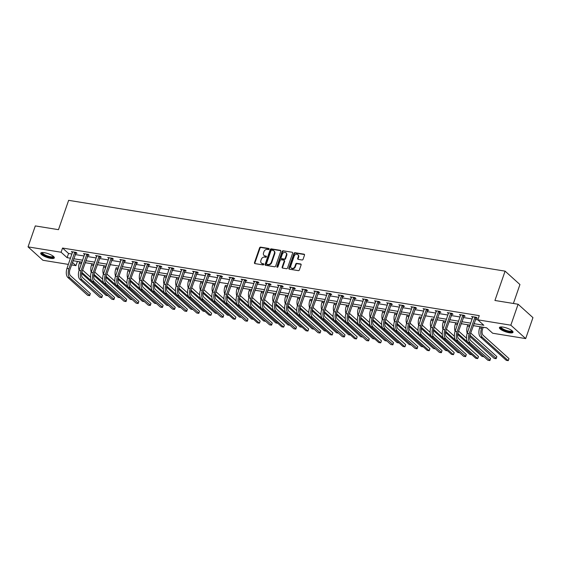 <?xml version="1.0" encoding="UTF-8"?>
<svg xmlns="http://www.w3.org/2000/svg" width="561" height="561" viewBox="0 0 561 561"><rect width="100%" height="100%" fill="white"/><g stroke="black" fill="none" stroke-linecap="round" stroke-linejoin="round"><path stroke-width="0.84" d="M269.091 249.119A0.631 0.512 -47.9 0 0 268.754 248.453L260.648 247.142A0.905 0.736 -47.9 0 0 259.603 247.843L254.47 262.653A0.905 0.736 -47.9 0 0 254.953 263.6L263.06 264.911A0.631 0.512 -47.9 0 0 263.46 263.761L262.408 263.593A2.896 2.342 -47.9 0 1 261.377 263.109A2.896 2.342 -47.9 0 1 260.879 260.563L261.307 259.329A2.896 2.342 -47.9 0 1 264.659 257.092L265.711 257.261A0.631 0.512 -47.9 0 0 266.11 256.111L265.058 255.935A2.896 2.342 -47.9 0 1 264.028 255.458A2.896 2.342 -47.9 0 1 263.53 252.906L263.958 251.672A2.896 2.342 -47.9 0 1 267.309 249.435L268.361 249.61A0.631 0.512 -47.9 0 0 269.091 249.119M509.346 332.764A7.188 1.956 19.1 0 1 502.397 330.429A7.188 1.956 19.1 0 1 499.423 327.582A7.188 1.956 19.1 0 1 503.084 327.112A7.188 1.956 19.1 0 1 510.033 329.447A7.188 1.956 19.1 0 1 513.013 332.287A7.188 1.956 19.1 0 1 509.346 332.764M50.658 258.355A7.188 1.956 19.1 0 1 43.709 256.019A7.188 1.956 19.1 0 1 40.729 253.179A7.188 1.956 19.1 0 1 44.396 252.702A7.188 1.956 19.1 0 1 51.346 255.038A7.188 1.956 19.1 0 1 54.319 257.885A7.188 1.956 19.1 0 1 50.658 258.355M302.021 259.981A0.905 0.736 -47.9 0 0 303.073 259.28L304.511 255.122A0.905 0.736 -47.9 0 0 304.034 254.175L295.03 252.716A0.905 0.736 -47.9 0 0 293.978 253.418L288.852 268.228A0.905 0.736 -47.9 0 0 289.329 269.175L298.333 270.633A0.905 0.736 -47.9 0 0 299.378 269.939L301.117 264.918A0.905 0.736 -47.9 0 0 300.64 263.972L296.79 263.347A0.905 0.736 -47.9 0 0 295.738 264.042L294.876 266.531A2.419 1.964 -47.9 0 1 291.215 267.997A2.419 1.964 -47.9 0 1 290.794 265.872L294.174 256.118A2.419 1.964 -47.9 0 1 297.835 254.652A2.419 1.964 -47.9 0 1 298.256 256.784L297.695 258.411A0.905 0.736 -47.9 0 0 298.172 259.357L302.021 259.981M68.372 264.406L42.902 260.269L28.05 246.875L35.308 225.915L58.477 229.673L68.638 200.333L505.089 271.138L494.928 300.479L518.098 304.237L510.84 325.191L525.692 338.592L492.649 333.227L486.632 327.799L473.253 325.625M28.05 246.875L61.093 252.24L67.11 257.667L70.518 258.221M473.933 323.662L483.82 325.268L477.804 319.833L479.255 315.64L62.544 248.046L61.093 252.24M477.804 319.833L510.84 325.191M280.781 251.272A0.905 0.736 -47.9 0 0 280.297 250.325L271.293 248.867A0.905 0.736 -47.9 0 0 270.248 249.568L265.115 264.378A0.905 0.736 -47.9 0 0 265.598 265.325L274.602 266.784A0.905 0.736 -47.9 0 0 275.647 266.089L280.781 251.272M283.158 250.795L292.169 252.254A0.905 0.736 -47.9 0 1 292.646 253.2L287.512 268.011A0.905 0.736 -47.9 0 1 286.468 268.712L282.611 268.088A0.905 0.736 -47.9 0 1 282.134 267.141L284.217 261.131A0.905 0.736 -47.9 0 0 283.74 260.185L281.18 259.771A0.905 0.736 -47.9 0 0 280.135 260.472L277.968 266.72A0.631 0.512 -47.9 0 1 276.896 266.552L282.113 251.489A0.905 0.736 -47.9 0 1 283.158 250.795L292.169 252.254M513.385 303.473L519.942 284.532L505.089 271.138M62.544 248.046L68.561 253.474L71.969 254.028M75.16 254.547L84.094 255.998M87.285 256.51L96.226 257.962M99.416 258.481L108.35 259.932M111.541 260.444L120.482 261.896M123.672 262.415L132.606 263.866M135.797 264.385L144.738 265.83M147.929 266.349L156.863 267.8M160.053 268.319L168.994 269.764M172.185 270.283L181.119 271.734M184.31 272.253L193.25 273.705M196.441 274.217L205.375 275.668M208.566 276.187L217.507 277.639M220.697 278.151L229.631 279.602M232.822 280.121L241.763 281.573M244.954 282.092L253.888 283.536M257.078 284.055L266.019 285.507M269.21 286.026L278.144 287.47M281.334 287.989L290.275 289.441M293.466 289.96L302.4 291.411M305.591 291.923L314.532 293.375M317.722 293.894L326.656 295.345M329.847 295.857L338.788 297.309M341.979 297.828L350.913 299.279M354.103 299.798L363.044 301.243M366.235 301.762L375.169 303.213M378.359 303.732L387.3 305.177M390.491 305.696L399.425 307.148M402.616 307.666L411.557 309.118M414.747 309.63L423.681 311.082M426.872 311.6L435.813 313.052M439.004 313.564L447.937 315.016M451.128 315.534L460.069 316.986M463.26 317.505L472.194 318.95M475.384 319.468L477.839 319.868M75.77 253.088L77.032 253.292L76.023 252.387L71.359 251.63L72.481 252.548M87.895 255.052L89.157 255.255L88.154 254.35L83.491 253.593L84.606 254.519M100.026 257.022L101.289 257.226L100.279 256.321L95.615 255.564L96.737 256.489M112.151 258.986L113.413 259.189L112.41 258.284L107.747 257.527L108.862 258.453M124.283 260.956L125.545 261.16L124.535 260.255L119.872 259.498L120.994 260.423M136.407 262.92L137.669 263.13L136.667 262.218L132.003 261.468L133.118 262.387M148.539 264.89L149.801 265.094L148.791 264.189L144.128 263.432L145.25 264.357M160.663 266.854L161.926 267.064L160.923 266.159L156.26 265.402L157.375 266.321M172.795 268.824L174.057 269.028L173.047 268.123L168.384 267.366L169.506 268.291M184.92 270.795L186.182 270.998L185.179 270.093L180.516 269.336L181.631 270.255M197.051 272.758L198.314 272.962L197.304 272.057L192.64 271.3L193.762 272.225M209.176 274.729L210.438 274.932L209.435 274.027L204.772 273.27L205.887 274.196M221.307 276.692L222.57 276.896L221.56 275.991L216.897 275.234L218.019 276.159M233.432 278.663L234.694 278.866L233.692 277.961L229.028 277.204L230.143 278.13M245.564 280.626L246.826 280.837L245.816 279.925L241.153 279.175L242.275 280.093M257.688 282.597L258.951 282.8L257.948 281.895L253.284 281.138L254.399 282.064M269.82 284.56L271.082 284.771L270.072 283.866L265.409 283.109L266.531 284.027M281.945 286.531L283.207 286.734L282.204 285.83L277.541 285.072L278.656 285.998M294.076 288.501L295.338 288.705L294.329 287.8L289.665 287.043L290.787 287.961M306.201 290.465L307.463 290.668L306.46 289.764L301.797 289.006L302.912 289.932M318.332 292.435L319.595 292.639L318.585 291.734L313.922 290.977L315.044 291.902M330.457 294.399L331.719 294.602L330.717 293.698L326.053 292.94L327.168 293.866M342.589 296.369L343.851 296.573L342.841 295.668L338.178 294.911L339.3 295.836M354.713 298.333L355.976 298.543L354.973 297.632L350.309 296.881L351.424 297.8M366.845 300.303L368.107 300.507L367.097 299.602L362.434 298.845L363.556 299.77M378.97 302.267L380.232 302.477L379.229 301.573L374.566 300.815L375.681 301.734M391.101 304.237L392.363 304.441L391.354 303.536L386.69 302.779L387.812 303.704M403.226 306.208L404.488 306.411L403.485 305.507L398.822 304.749L399.937 305.668M415.357 308.171L416.62 308.375L415.61 307.47L410.947 306.713L412.069 307.638M427.482 310.142L428.744 310.345L427.741 309.441L423.078 308.683L424.193 309.609M439.614 312.105L440.876 312.309L439.866 311.404L435.203 310.647L436.325 311.572M451.738 314.076L453 314.279L451.998 313.375L447.334 312.617L448.449 313.543M463.87 316.039L465.125 316.25L464.122 315.338L459.459 314.588L460.581 315.506M475.994 318.01L477.257 318.213L476.254 317.309L471.591 316.551L472.706 317.477M77.355 261.405L79.802 261.833M85.146 262.695L91.927 263.796M97.27 264.666L104.058 265.767M118.35 268.06L116.183 267.73M121.527 268.6L128.315 269.701M133.658 270.57L140.439 271.671M145.783 272.534L152.571 273.635M157.914 274.504L164.696 275.605L164.261 276.861L166.203 277.176L166.652 275.893M170.039 276.468L176.827 277.569L176.392 278.831L178.335 279.147L178.777 277.863M182.171 278.438L188.952 279.539M194.295 280.402L201.083 281.503M206.427 282.372L213.208 283.473M227.5 285.766L225.34 285.437M230.683 286.306L237.464 287.407M242.808 288.277L249.596 289.378M254.939 290.24L261.721 291.341M267.064 292.211L273.852 293.312M279.196 294.174L285.977 295.275L285.542 296.538L287.484 296.853L287.933 295.57M291.32 296.145L298.108 297.246M312.393 299.532L310.233 299.209M315.577 300.079L322.365 301.18M327.708 302.042L334.489 303.143M339.833 304.013L346.621 305.114M351.964 305.983L358.745 307.084M364.089 307.947L370.877 309.048M376.221 309.917L383.002 311.018M388.345 311.881L395.133 312.982M400.477 313.851L407.258 314.952M421.549 317.238L419.39 316.916M433.674 319.209L431.514 318.886M436.858 319.749L443.646 320.85M448.989 321.719L455.77 322.82M461.114 323.69L467.902 324.791M473.246 325.653L480.027 326.754M483.217 327.273L486.668 327.834M518.098 304.237L532.95 317.631L525.692 338.592M77.397 261.44L75.945 265.634L71.563 264.925M72.418 262.457L75.945 265.634M470.062 325.114L461.121 323.662M457.93 323.143L448.996 321.691M445.806 321.18L436.865 319.728M409.418 315.275L400.484 313.823M397.293 313.304L388.352 311.86M385.162 311.341L376.228 309.889M373.037 309.37L364.096 307.926M360.905 307.407L351.971 305.955M348.781 305.436L339.84 303.985M336.649 303.473L327.715 302.021M324.524 301.502L315.584 300.051M300.268 297.568L291.327 296.117M288.137 295.598L279.203 294.153M276.012 293.634L267.071 292.183M263.887 291.664L254.946 290.219M251.756 289.7L242.815 288.249M239.631 287.73L230.69 286.278M215.375 283.796L206.434 282.344M203.243 281.825L194.302 280.381M191.119 279.862L182.178 278.41M178.987 277.891L170.046 276.447M166.862 275.928L157.922 274.476M154.731 273.957L145.79 272.513M142.606 271.994L133.665 270.542M130.475 270.023L121.541 268.572M106.218 266.089L97.284 264.638M94.094 264.119L85.153 262.674M81.962 262.155L73.028 260.704M73.708 258.74L82.642 260.185M85.833 260.704L94.774 262.155M97.965 262.674L106.899 264.119M110.089 264.638L119.03 266.089M122.221 266.608L131.155 268.053M134.345 268.572L143.286 270.023M146.477 270.542L155.411 271.994M158.602 272.506L167.543 273.957M170.733 274.476L179.667 275.928M182.858 276.447L191.799 277.891M194.99 278.41L203.924 279.862M207.114 280.381L216.055 281.825M219.246 282.344L228.18 283.796M231.37 284.315L240.311 285.759M243.502 286.278L252.436 287.73M255.627 288.249L264.568 289.7M267.758 290.212L276.692 291.664M279.883 292.183L288.824 293.634M292.015 294.153L300.948 295.598M304.139 296.117L313.08 297.568M316.271 298.087L325.205 299.532M328.395 300.051L337.336 301.502M340.527 302.021L349.461 303.466M352.652 303.985L361.593 305.436M364.783 305.955L373.717 307.407M376.908 307.919L385.849 309.37M389.039 309.889L397.973 311.341M401.164 311.86L410.105 313.304M413.296 313.823L422.23 315.275M425.42 315.794L434.361 317.238M437.552 317.757L446.486 319.209M449.677 319.728L458.618 321.173M461.808 321.691L470.742 323.143M68.561 253.474L67.11 257.667M72.362 252.534L66.983 268.424L68.926 268.74L74.767 252.177M84.494 254.498L84.739 253.796M96.618 256.468L91.24 272.358L93.182 272.674L99.024 256.118M108.75 258.439L103.364 274.322L105.314 274.638L111.148 258.081M120.874 260.402L121.12 259.701M133.006 262.373L133.252 261.664M145.131 264.336L145.376 263.635M157.262 266.307L157.508 265.605M169.387 268.27L164.008 284.161L165.951 284.476L171.792 267.92M181.519 270.241L176.133 286.131L178.082 286.447L183.917 269.883M193.643 272.204L193.889 271.503M205.775 274.175L200.389 290.065L202.339 290.381L208.173 273.824M217.899 276.145L212.521 292.029L214.463 292.344L220.305 275.788M230.031 278.109L224.645 293.999L226.595 294.315L232.429 277.758M242.156 280.079L242.401 279.371M254.287 282.043L254.533 281.341M266.412 284.013L266.657 283.312M278.544 285.977L278.789 285.276M290.668 287.947L285.29 303.838L287.232 304.153L293.066 287.59M302.8 289.911L303.045 289.21M314.924 291.881L309.546 307.772L311.488 308.087L317.323 291.531M327.056 293.852L321.67 309.735L323.613 310.051L329.454 293.494M339.181 295.815L333.802 311.706L335.744 312.021L341.579 295.465M351.312 297.786L345.927 313.669L347.869 313.985L353.711 297.428M363.437 299.749L363.682 299.048M375.568 301.72L375.814 301.019M387.693 303.683L387.939 302.982M399.825 305.654L400.07 304.953M411.949 307.617L412.195 306.916M424.081 309.588L418.695 325.478L420.638 325.794L426.479 309.237M436.206 311.558L430.827 327.442L432.769 327.757L438.604 311.201M448.337 313.522L442.952 329.412L444.894 329.728L450.735 313.171M460.462 315.492L455.083 331.376L457.026 331.691L462.86 315.135M472.593 317.456L467.208 333.346L469.15 333.662L474.992 317.105M264.028 255.458L264.434 255.816A2.896 2.342 -47.9 0 0 265.458 256.3L265.058 255.935M266.468 256.461L265.458 256.3M261.377 263.109L261.784 263.474A2.896 2.342 -47.9 0 0 262.807 263.95L262.408 263.593M263.817 264.119L262.807 263.95M269.119 248.811L261.047 247.506A0.905 0.736 -47.9 0 0 260.002 248.2L254.876 263.011A0.905 0.736 -47.9 0 0 254.869 263.579M280.781 250.711A0.905 0.736 -47.9 0 0 280.703 250.69L271.699 249.231A0.905 0.736 -47.9 0 0 270.647 249.925L265.521 264.743A0.905 0.736 -47.9 0 0 265.514 265.311M271.734 250.157A0.631 0.512 -47.9 0 0 270.998 250.648L266.496 263.649A0.631 0.512 -47.9 0 0 266.833 264.308L267.941 264.49A2.896 2.342 -47.9 0 0 271.293 262.253L274.371 253.362A2.896 2.342 -47.9 0 0 273.866 250.816A2.896 2.342 -47.9 0 0 272.842 250.332L271.734 250.157M266.608 264.203L267.008 264.568A0.631 0.512 -47.9 0 0 267.232 264.673L266.833 264.308M273.866 250.816L274.273 251.181A2.896 2.342 -47.9 0 1 274.771 253.726L271.692 262.611A2.896 2.342 -47.9 0 1 268.34 264.848L267.232 264.673M284.055 260.339L284.462 260.697A0.905 0.736 -47.9 0 1 284.616 261.496L282.534 267.499A0.905 0.736 -47.9 0 0 282.534 268.067M283.564 251.153A0.905 0.736 -47.9 0 0 282.513 251.854L277.302 266.91A0.631 0.512 -47.9 0 0 277.274 267.218M286.376 254.897A2.419 1.964 -47.9 0 0 285.956 252.773A2.419 1.964 -47.9 0 0 282.288 254.238L281.103 257.674A0.905 0.736 -47.9 0 0 281.58 258.621L284.132 259.035A0.905 0.736 -47.9 0 0 285.184 258.333L286.376 254.897L286.776 255.262A2.419 1.964 -47.9 0 0 286.355 253.13L285.956 252.773M281.257 258.467L281.657 258.831A0.905 0.736 -47.9 0 0 281.98 258.979L281.58 258.621M286.776 255.262L285.584 258.698A0.905 0.736 -47.9 0 1 284.539 259.392L281.98 258.979M297.835 254.652L298.235 255.017A2.419 1.964 -47.9 0 1 298.655 257.141L298.094 258.768A0.905 0.736 -47.9 0 0 298.094 259.336M291.215 267.997L291.615 268.361A2.419 1.964 -47.9 0 0 295.275 266.896L294.876 266.531M301.117 264.35A0.905 0.736 -47.9 0 0 301.04 264.329L297.19 263.705A0.905 0.736 -47.9 0 0 296.138 264.406L295.275 266.896M304.511 254.561A0.905 0.736 -47.9 0 0 304.434 254.54L295.43 253.081A0.905 0.736 -47.9 0 0 294.378 253.775L289.252 268.593A0.905 0.736 -47.9 0 0 289.252 269.161M80.756 265.634A6.914 3.59 -80.8 0 1 81.31 263.404L81.752 262.12M79.129 270.346A6.914 3.59 -80.8 0 1 79.367 263.088L79.809 261.805M82.607 270.023A4.607 2.398 99.2 0 0 82.867 270.311L90.552 277.246M81.836 272.358L108.007 295.738L106.064 295.423L81.647 273.403M76.191 252.534L69.929 269.645A4.607 2.398 99.2 0 0 70.483 275.647L90.335 293.55L89.767 295.395L69.76 277.744A6.914 3.59 -80.8 0 1 68.926 268.74M90.335 293.55L89.606 295.647L87.663 295.331L67.818 277.429A6.914 3.59 -80.8 0 1 66.983 268.424M75.581 253.334L74.571 252.429M53.639 256.552A6.22 1.69 19.1 0 1 50.841 257.359A6.22 1.69 19.1 0 1 44.571 255.346A6.22 1.69 19.1 0 1 42.089 252.555M42.461 252.541A5.764 1.564 -160.9 0 0 42.461 252.555A5.764 1.564 -160.9 0 0 44.95 254.89A5.764 1.564 -160.9 0 0 53.344 256.328A5.764 1.564 -160.9 0 0 53.351 256.307M40.995 252.857A7.146 1.942 -160.9 0 0 44.095 255.416A7.146 1.942 -160.9 0 0 54.312 257.464M512.326 330.962A6.22 1.69 19.1 0 1 509.157 331.712A6.22 1.69 19.1 0 1 502.691 329.447A6.22 1.69 19.1 0 1 500.784 326.965M501.155 326.951A5.764 1.564 -160.9 0 0 501.148 326.965A5.764 1.564 -160.9 0 0 503.533 329.244A5.764 1.564 -160.9 0 0 509.1 331.109A5.764 1.564 -160.9 0 0 512.039 330.731A5.764 1.564 -160.9 0 0 512.046 330.717M499.683 327.266A7.146 1.942 -160.9 0 0 509.556 332.07A7.146 1.942 -160.9 0 0 512.999 331.874M92.888 267.597A6.914 3.59 -80.8 0 1 93.435 265.374L93.883 264.091M91.254 272.309A6.914 3.59 -80.8 0 1 91.492 265.058L91.934 263.775M94.732 271.994A4.607 2.398 99.2 0 0 94.998 272.281L102.684 279.21M93.968 274.322L120.138 297.709L118.196 297.393L93.778 275.367M105.012 269.568A6.914 3.59 -80.8 0 1 105.566 267.338L106.008 266.054M103.385 274.28A6.914 3.59 -80.8 0 1 103.624 267.022L104.066 265.739M106.863 273.957A4.607 2.398 99.2 0 0 107.123 274.245L114.809 281.18M106.092 276.293L132.27 299.672L130.32 299.364L105.903 277.337M84.753 253.803L79.108 270.388L81.057 270.704L86.892 254.147M88.322 254.498L82.06 271.608A4.607 2.398 99.2 0 0 82.614 277.611L102.46 295.514L101.892 297.358L81.885 279.708A6.914 3.59 -80.8 0 1 81.057 270.704M102.46 295.514L101.737 297.611L99.795 297.295L79.943 279.392A6.914 3.59 -80.8 0 1 79.108 270.388M87.705 255.297L86.703 254.392M100.447 256.468L94.185 273.579A4.607 2.398 99.2 0 0 94.739 279.581L114.591 297.484L114.023 299.329L94.017 281.678A6.914 3.59 -80.8 0 1 93.182 272.674M114.591 297.484L113.862 299.581L111.919 299.265L92.074 281.363A6.914 3.59 -80.8 0 1 91.24 272.358M99.837 257.268L98.827 256.363M117.144 271.538A6.914 3.59 -80.8 0 1 117.691 269.308L118.14 268.025M115.51 276.25A6.914 3.59 -80.8 0 1 115.748 268.992L116.19 267.709M118.988 275.928A4.607 2.398 99.2 0 0 119.255 276.215L126.94 283.151M118.224 278.263L144.394 301.643L142.452 301.327L118.034 279.301M129.268 273.502A6.914 3.59 -80.8 0 1 129.822 271.272L130.264 269.988M127.642 278.214A6.914 3.59 -80.8 0 1 127.88 270.956L128.322 269.673M131.12 277.891A4.607 2.398 99.2 0 0 131.379 278.179L139.065 285.114M130.348 280.227L156.526 303.606L154.577 303.298L130.159 281.271M141.4 275.472A6.914 3.59 -80.8 0 1 141.947 273.242L142.396 271.959M139.766 280.184A6.914 3.59 -80.8 0 1 140.005 272.927L140.446 271.643M143.244 279.862A4.607 2.398 99.2 0 0 143.511 280.149L151.197 287.085M142.48 282.197L168.651 305.577L166.708 305.261L142.291 283.235M112.579 258.439L106.317 275.542A4.607 2.398 99.2 0 0 106.871 281.545L126.716 299.448L126.148 301.292L106.141 283.642A6.914 3.59 -80.8 0 1 105.314 274.638M126.716 299.448L125.994 301.545L124.051 301.229L104.199 283.326A6.914 3.59 -80.8 0 1 103.364 274.322M111.962 259.231L110.959 258.326M121.134 259.701L115.496 276.293L117.438 276.608L123.28 260.052M124.703 260.402L118.441 277.513A4.607 2.398 99.2 0 0 118.995 283.515L138.847 301.418L138.279 303.263L118.273 285.612A6.914 3.59 -80.8 0 1 117.438 276.608M138.847 301.418L138.118 303.515L136.176 303.199L116.33 285.297A6.914 3.59 -80.8 0 1 115.496 276.293M124.093 261.202L123.083 260.297M133.266 261.671L127.62 278.263L129.57 278.572L135.404 262.015M136.835 262.373L130.573 279.483A4.607 2.398 99.2 0 0 131.127 285.479L150.972 303.389L150.404 305.226L130.397 287.576A6.914 3.59 -80.8 0 1 129.57 278.572M150.972 303.389L150.25 305.479L148.307 305.163L128.455 287.26A6.914 3.59 -80.8 0 1 127.62 278.263M136.218 263.172L135.215 262.268M153.525 277.436A6.914 3.59 -80.8 0 1 154.079 275.206L154.52 273.922M151.898 282.148A6.914 3.59 -80.8 0 1 152.136 274.89L152.578 273.607M155.376 281.832A4.607 2.398 99.2 0 0 155.635 282.113L163.321 289.048M154.605 284.161L180.782 307.54L178.833 307.232L154.415 285.205M145.39 263.635L139.752 280.227L141.695 280.542L147.536 263.986M148.96 264.336L142.697 281.447A4.607 2.398 99.2 0 0 143.251 287.449L163.104 305.352L162.536 307.197L142.529 289.546A6.914 3.59 -80.8 0 1 141.695 280.542M163.104 305.352L162.374 307.449L160.432 307.133L140.587 289.231A6.914 3.59 -80.8 0 1 139.752 280.227M148.349 265.136L147.34 264.231M167.501 283.796A4.607 2.398 99.2 0 0 167.767 284.083L175.453 291.019M166.736 286.131L192.907 309.511L190.964 309.195L166.547 287.176M165.656 279.406A6.914 3.59 -80.8 0 1 166.203 277.176M164.022 284.118A6.914 3.59 -80.8 0 1 164.261 276.861M157.522 265.605L151.877 282.197L153.826 282.513L159.661 265.949M161.084 266.307L154.829 283.417A4.607 2.398 99.2 0 0 155.383 289.42L175.228 307.323L174.66 309.16L154.654 291.51A6.914 3.59 -80.8 0 1 153.826 282.513M175.228 307.323L174.506 309.42L172.564 309.104L152.711 291.194A6.914 3.59 -80.8 0 1 151.877 282.197M160.474 267.106L159.471 266.202M179.632 285.766A4.607 2.398 99.2 0 0 179.892 286.047L187.577 292.982M178.861 288.095L205.031 311.481L203.089 311.166L178.671 289.139M177.781 281.37A6.914 3.59 -80.8 0 1 178.335 279.147M176.154 286.082A6.914 3.59 -80.8 0 1 176.392 278.831M173.216 268.27L166.954 285.381A4.607 2.398 99.2 0 0 167.508 291.383L187.36 309.286L186.792 311.131L166.785 293.48A6.914 3.59 -80.8 0 1 165.951 284.476M187.36 309.286L186.631 311.383L184.688 311.067L164.843 293.165A6.914 3.59 -80.8 0 1 164.008 284.161M172.606 269.07L171.596 268.165M189.913 283.34A6.914 3.59 -80.8 0 1 190.46 281.11L190.908 279.827M188.279 288.052A6.914 3.59 -80.8 0 1 188.517 280.795L188.959 279.511M191.757 287.73A4.607 2.398 99.2 0 0 192.023 288.017L199.709 294.953M190.992 290.065L217.163 313.445L215.221 313.129L190.803 291.11M185.34 270.241L179.085 287.351A4.607 2.398 99.2 0 0 179.639 293.354L199.485 311.257L198.917 313.101L178.91 295.451A6.914 3.59 -80.8 0 1 178.082 286.447M199.485 311.257L198.762 313.354L196.82 313.038L176.967 295.135A6.914 3.59 -80.8 0 1 176.133 286.131M184.73 271.04L183.728 270.136M202.037 285.304A6.914 3.59 -80.8 0 1 202.591 283.081L203.033 281.797M200.41 290.016A6.914 3.59 -80.8 0 1 200.649 282.765L201.09 281.482M203.888 289.7A4.607 2.398 99.2 0 0 204.148 289.988L211.834 296.916M203.117 292.029L229.288 315.415L227.345 315.1L202.928 293.073M193.903 271.51L188.265 288.095L190.207 288.41L196.048 271.854M197.472 272.204L191.21 289.315A4.607 2.398 99.2 0 0 191.764 295.317L211.616 313.22L211.336 314.23L210.887 315.317L191.042 297.414A6.914 3.59 -80.8 0 1 190.207 288.41M211.616 313.22L210.887 315.317L208.944 315.002L189.099 297.099A6.914 3.59 -80.8 0 1 188.265 288.095M196.862 273.004L195.852 272.099M214.169 287.274A6.914 3.59 -80.8 0 1 214.716 285.044L215.165 283.761M212.535 291.986A6.914 3.59 -80.8 0 1 212.773 284.729L213.215 283.445M216.013 291.664A4.607 2.398 99.2 0 0 216.28 291.951L223.965 298.887M215.249 293.999L241.419 317.386L239.477 317.07L215.059 295.044M209.597 274.175L203.341 291.285A4.607 2.398 99.2 0 0 203.895 297.288L223.741 315.191L223.173 317.035L203.166 299.385A6.914 3.59 -80.8 0 1 202.339 290.381M223.741 315.191L223.019 317.288L221.076 316.972L201.224 299.069A6.914 3.59 -80.8 0 1 200.389 290.065M208.987 274.974L207.984 274.07M226.293 289.245A6.914 3.59 -80.8 0 1 226.847 287.015L227.289 285.731M224.666 293.957A6.914 3.59 -80.8 0 1 224.905 286.699L225.347 285.416M228.145 293.634A4.607 2.398 99.2 0 0 228.404 293.922L236.09 300.857M227.373 295.97L253.551 319.349L251.601 319.034L227.184 297.007M221.728 276.145L215.466 293.249A4.607 2.398 99.2 0 0 216.02 299.251L235.872 317.154L235.592 318.164L235.143 319.251L215.298 301.348A6.914 3.59 -80.8 0 1 214.463 292.344M235.872 317.154L235.143 319.251L233.201 318.936L213.355 301.033A6.914 3.59 -80.8 0 1 212.521 292.029M221.118 276.938L220.108 276.033M238.425 291.208A6.914 3.59 -80.8 0 1 238.972 288.978L239.421 287.695M236.791 295.92A6.914 3.59 -80.8 0 1 237.03 288.663L237.471 287.379M240.269 295.598A4.607 2.398 99.2 0 0 240.536 295.885L248.221 302.821M239.505 297.933L265.676 321.32L263.733 321.004L239.316 298.978M233.853 278.109L227.598 295.219A4.607 2.398 99.2 0 0 228.152 301.222L247.997 319.125L247.429 320.969L227.422 303.319A6.914 3.59 -80.8 0 1 226.595 294.315M247.997 319.125L247.275 321.222L245.332 320.906L225.48 303.003A6.914 3.59 -80.8 0 1 224.645 293.999M233.243 278.908L232.24 278.004M250.55 293.179A6.914 3.59 -80.8 0 1 251.104 290.949L251.545 289.665M248.923 297.891A6.914 3.59 -80.8 0 1 249.161 290.633L249.603 289.35M252.401 297.568A4.607 2.398 99.2 0 0 252.66 297.856L260.346 304.791M251.63 299.904L277.807 323.283L275.858 322.968L251.44 300.941M242.415 279.378L236.777 295.97L238.72 296.278L244.554 279.722M245.984 280.079L239.722 297.19A4.607 2.398 99.2 0 0 240.276 303.185L260.129 321.095L259.848 322.098L259.399 323.185L239.554 305.282A6.914 3.59 -80.8 0 1 238.72 296.278M260.129 321.095L259.399 323.185L257.457 322.87L237.612 304.967A6.914 3.59 -80.8 0 1 236.777 295.97M245.374 280.879L244.365 279.974M262.681 295.142A6.914 3.59 -80.8 0 1 263.228 292.912L263.677 291.629M261.047 299.855A6.914 3.59 -80.8 0 1 261.286 292.597L261.728 291.313M264.526 299.539A4.607 2.398 99.2 0 0 264.792 299.819L272.478 306.755M263.761 301.867L289.932 325.254L287.989 324.938L263.572 302.912M254.547 281.341L248.902 297.933L250.851 298.249L256.686 281.692M258.109 282.043L251.854 299.153A4.607 2.398 99.2 0 0 252.408 305.156L272.253 323.059L271.685 324.903L251.679 307.253A6.914 3.59 -80.8 0 1 250.851 298.249M272.253 323.059L271.531 325.156L269.589 324.84L249.736 306.937A6.914 3.59 -80.8 0 1 248.902 297.933M257.499 282.842L256.496 281.938M274.806 297.113A6.914 3.59 -80.8 0 1 275.36 294.883L275.802 293.599M273.179 301.825A6.914 3.59 -80.8 0 1 273.417 294.567L273.859 293.284M276.657 301.502A4.607 2.398 99.2 0 0 276.917 301.79L284.602 308.725M275.886 303.838L302.063 327.217L300.114 326.902L275.696 304.882M266.671 283.312L261.033 299.904L262.976 300.219L268.81 283.656M270.241 284.013L263.979 301.124A4.607 2.398 99.2 0 0 264.533 307.126L284.385 325.029L284.104 326.032L283.656 327.126L263.81 309.216A6.914 3.59 -80.8 0 1 262.976 300.219M284.385 325.029L283.656 327.126L281.713 326.811L261.868 308.901A6.914 3.59 -80.8 0 1 261.033 299.904M269.631 284.813L268.621 283.908M288.782 303.473A4.607 2.398 99.2 0 0 289.048 303.753L296.734 310.689M288.017 305.801L314.188 329.188L312.246 328.872L287.828 306.846M286.937 299.076A6.914 3.59 -80.8 0 1 287.484 296.853M285.304 303.789A6.914 3.59 -80.8 0 1 285.542 296.538M278.803 285.276L273.158 301.867L275.107 302.183L280.942 285.626M282.365 285.977L276.11 303.087A4.607 2.398 99.2 0 0 276.664 309.09L296.51 326.993L295.942 328.837L275.935 311.187A6.914 3.59 -80.8 0 1 275.107 302.183M296.51 326.993L295.787 329.09L293.845 328.774L273.992 310.871A6.914 3.59 -80.8 0 1 273.158 301.867M281.755 286.776L280.752 285.872M299.062 301.047A6.914 3.59 -80.8 0 1 299.616 298.817L300.058 297.533M297.435 305.759A6.914 3.59 -80.8 0 1 297.674 298.501L298.115 297.218M300.913 305.436A4.607 2.398 99.2 0 0 301.173 305.724L308.859 312.659M300.142 307.772L326.32 331.151L324.37 330.836L299.953 308.816M294.497 287.947L288.235 305.058A4.607 2.398 99.2 0 0 288.789 311.06L308.641 328.963L308.361 329.966L307.912 331.06L288.066 313.157A6.914 3.59 -80.8 0 1 287.232 304.153M308.641 328.963L307.912 331.06L305.969 330.745L286.124 312.842A6.914 3.59 -80.8 0 1 285.29 303.838M293.887 288.747L292.877 287.842M311.194 303.01A6.914 3.59 -80.8 0 1 311.741 300.787L312.189 299.504M309.56 307.723A6.914 3.59 -80.8 0 1 309.798 300.472L310.24 299.188M313.038 307.407A4.607 2.398 99.2 0 0 313.297 307.694L320.99 314.623M312.274 309.735L338.444 333.122L336.502 332.806L312.084 310.78M303.059 289.217L297.414 305.801L299.364 306.117L305.198 289.56M306.622 289.911L300.366 307.021A4.607 2.398 99.2 0 0 300.92 313.024L320.766 330.927L320.198 332.771L300.191 315.121A6.914 3.59 -80.8 0 1 299.364 306.117M320.766 330.927L320.043 333.024L318.101 332.708L298.249 314.805A6.914 3.59 -80.8 0 1 297.414 305.801M306.011 290.71L305.009 289.806M323.318 304.981A6.914 3.59 -80.8 0 1 323.872 302.751L324.314 301.467M321.691 309.693A6.914 3.59 -80.8 0 1 321.93 302.435L322.372 301.152M325.17 309.37A4.607 2.398 99.2 0 0 325.429 309.658L333.115 316.593M324.398 311.706L350.569 335.092L348.626 334.777L324.209 312.75M318.753 291.881L312.491 308.992A4.607 2.398 99.2 0 0 313.045 314.994L332.897 332.897L332.617 333.9L332.168 334.994L312.323 317.091A6.914 3.59 -80.8 0 1 311.488 308.087M332.897 332.897L332.168 334.994L330.226 334.679L310.38 316.776A6.914 3.59 -80.8 0 1 309.546 307.772M318.143 292.681L317.133 291.776M335.45 306.951A6.914 3.59 -80.8 0 1 335.997 304.721L336.446 303.438M333.816 311.664A6.914 3.59 -80.8 0 1 334.054 304.406L334.496 303.122M337.294 311.341A4.607 2.398 99.2 0 0 337.554 311.628L345.246 318.564M336.53 313.676L362.701 337.056L360.758 336.74L336.341 314.714M330.878 293.852L324.623 310.955A4.607 2.398 99.2 0 0 325.177 316.958L345.022 334.861L344.454 336.705L324.447 319.055A6.914 3.59 -80.8 0 1 323.613 310.051M345.022 334.861L344.3 336.958L342.357 336.642L322.505 318.739A6.914 3.59 -80.8 0 1 321.67 309.735M330.268 294.644L329.265 293.74M347.575 308.915A6.914 3.59 -80.8 0 1 348.129 306.685L348.57 305.401M345.948 313.627A6.914 3.59 -80.8 0 1 346.186 306.369L346.628 305.086M349.426 313.304A4.607 2.398 99.2 0 0 349.685 313.592L357.371 320.527M348.654 315.64L374.832 339.019L372.883 338.711L348.465 316.685M343.009 295.815L336.747 312.926A4.607 2.398 99.2 0 0 337.301 318.929L357.154 336.831L356.873 337.834L356.424 338.928L336.579 321.025A6.914 3.59 -80.8 0 1 335.744 312.021M357.154 336.831L356.424 338.928L354.482 338.613L334.637 320.71A6.914 3.59 -80.8 0 1 333.802 311.706M342.399 296.615L341.39 295.71M359.706 310.885A6.914 3.59 -80.8 0 1 360.253 308.655L360.702 307.372M358.072 315.598A6.914 3.59 -80.8 0 1 358.311 308.34L358.752 307.056M361.55 315.275A4.607 2.398 99.2 0 0 361.81 315.562L369.503 322.498M360.786 317.61L386.957 340.99L385.014 340.674L360.597 318.648M355.134 297.786L348.879 314.896A4.607 2.398 99.2 0 0 349.433 320.892L369.278 338.802L368.71 340.639L348.704 322.989A6.914 3.59 -80.8 0 1 347.869 313.985M369.278 338.802L368.556 340.892L366.606 340.576L346.761 322.673A6.914 3.59 -80.8 0 1 345.927 313.669M354.524 298.585L353.521 297.681M371.831 312.849A6.914 3.59 -80.8 0 1 372.385 310.619L372.827 309.335M370.204 317.561A6.914 3.59 -80.8 0 1 370.442 310.303L370.884 309.02M373.682 317.245A4.607 2.398 99.2 0 0 373.942 317.526L381.627 324.461M372.911 319.574L399.088 342.953L397.139 342.645L372.721 320.619M363.696 299.048L358.058 315.64L360.001 315.955L365.835 299.399M367.266 299.749L361.003 316.86A4.607 2.398 99.2 0 0 361.557 322.863L381.41 340.765L381.129 341.768L380.681 342.862L360.835 324.959A6.914 3.59 -80.8 0 1 360.001 315.955M381.41 340.765L380.681 342.862L378.738 342.547L358.893 324.644A6.914 3.59 -80.8 0 1 358.058 315.64M366.656 300.549L365.646 299.644M383.962 314.819A6.914 3.59 -80.8 0 1 384.509 312.589L384.958 311.306M382.329 319.532A6.914 3.59 -80.8 0 1 382.567 312.274L383.009 310.99M385.807 319.209A4.607 2.398 99.2 0 0 386.066 319.497L393.759 326.432M385.042 321.544L411.213 344.924L409.271 344.608L384.853 322.589M375.828 301.019L370.183 317.61L372.125 317.926L377.967 301.362M379.39 301.72L373.135 318.83A4.607 2.398 99.2 0 0 373.689 324.833L393.534 342.736L392.966 344.573L372.96 326.923A6.914 3.59 -80.8 0 1 372.125 317.926M393.534 342.736L392.812 344.833L390.863 344.517L371.017 326.607A6.914 3.59 -80.8 0 1 370.183 317.61M378.78 302.519L377.777 301.615M396.087 316.783A6.914 3.59 -80.8 0 1 396.641 314.56L397.083 313.276M394.46 321.495A6.914 3.59 -80.8 0 1 394.699 314.244L395.14 312.961M397.938 321.18A4.607 2.398 99.2 0 0 398.198 321.46L405.883 328.395M397.167 323.508L423.338 346.894L421.395 346.579L396.978 324.553M387.953 302.982L382.314 319.574L384.257 319.889L390.091 303.333M391.522 303.683L385.26 320.794A4.607 2.398 99.2 0 0 385.814 326.797L405.666 344.699L405.386 345.702L404.937 346.796L385.091 328.893A6.914 3.59 -80.8 0 1 384.257 319.889M405.666 344.699L404.937 346.796L402.994 346.481L383.149 328.578A6.914 3.59 -80.8 0 1 382.314 319.574M390.912 304.483L389.902 303.578M408.219 318.753A6.914 3.59 -80.8 0 1 408.766 316.523L409.214 315.24M406.585 323.466A6.914 3.59 -80.8 0 1 406.823 316.208L407.265 314.924M410.063 323.143A4.607 2.398 99.2 0 0 410.322 323.431L418.015 330.366M409.299 325.478L435.469 348.858L433.527 348.542L409.109 326.523M400.084 304.953L394.439 321.544L396.382 321.86L402.223 305.296M403.647 305.654L397.391 322.764A4.607 2.398 99.2 0 0 397.945 328.767L417.791 346.67L417.223 348.514L397.216 330.864A6.914 3.59 -80.8 0 1 396.382 321.86M417.791 346.67L417.068 348.767L415.119 348.451L395.274 330.548A6.914 3.59 -80.8 0 1 394.439 321.544M403.036 306.453L402.034 305.549M420.343 320.717A6.914 3.59 -80.8 0 1 420.897 318.494L421.339 317.21M418.716 325.429A6.914 3.59 -80.8 0 1 418.955 318.178L419.397 316.895M422.195 325.114A4.607 2.398 99.2 0 0 422.454 325.401L430.14 332.329M421.423 327.442L447.601 350.828L445.651 350.513L421.234 328.487M412.209 306.923L406.571 323.508L408.513 323.823L414.348 307.267M415.778 307.617L409.516 324.728A4.607 2.398 99.2 0 0 410.07 330.731L429.922 348.633L429.642 349.643L429.193 350.73L409.348 332.827A6.914 3.59 -80.8 0 1 408.513 323.823M429.922 348.633L429.193 350.73L427.251 350.415L407.405 332.512A6.914 3.59 -80.8 0 1 406.571 323.508M415.168 308.417L414.158 307.512M432.475 322.687A6.914 3.59 -80.8 0 1 433.022 320.457L433.471 319.174M430.841 327.4A6.914 3.59 -80.8 0 1 431.079 320.142L431.521 318.858M434.319 327.077A4.607 2.398 99.2 0 0 434.579 327.365L442.271 334.3M433.555 329.412L459.725 352.799L457.783 352.483L433.365 330.457M427.903 309.588L421.648 326.698A4.607 2.398 99.2 0 0 422.202 332.701L442.047 350.604L441.479 352.448L421.472 334.798A6.914 3.59 -80.8 0 1 420.638 325.794M442.047 350.604L441.325 352.701L439.375 352.385L419.53 334.482A6.914 3.59 -80.8 0 1 418.695 325.478M427.293 310.387L426.29 309.483M444.6 324.658A6.914 3.59 -80.8 0 1 445.154 322.428L445.595 321.144M442.973 329.37A6.914 3.59 -80.8 0 1 443.211 322.112L443.653 320.829M446.451 329.048A4.607 2.398 99.2 0 0 446.71 329.335L454.396 336.27M445.679 331.383L471.85 354.762L469.908 354.447L445.49 332.421M440.034 311.558L433.772 328.662A4.607 2.398 99.2 0 0 434.326 334.665L454.179 352.567L453.898 353.577L453.449 354.664L433.604 336.761A6.914 3.59 -80.8 0 1 432.769 327.757M454.179 352.567L453.449 354.664L451.507 354.349L431.661 336.446A6.914 3.59 -80.8 0 1 430.827 327.442M439.417 312.351L438.414 311.446M456.731 326.621A6.914 3.59 -80.8 0 1 457.278 324.391L457.727 323.108M455.097 331.334A6.914 3.59 -80.8 0 1 455.336 324.076L455.777 322.792M458.575 331.011A4.607 2.398 99.2 0 0 458.835 331.299L466.528 338.234M457.811 333.346L483.982 356.733L482.039 356.417L457.622 334.391M452.159 313.522L445.904 330.632A4.607 2.398 99.2 0 0 446.458 336.635L466.303 354.538L465.735 356.382L445.729 338.732A6.914 3.59 -80.8 0 1 444.894 329.728M466.303 354.538L465.581 356.635L463.631 356.319L443.786 338.416A6.914 3.59 -80.8 0 1 442.952 329.412M451.549 314.321L450.546 313.417M468.856 328.592A6.914 3.59 -80.8 0 1 469.41 326.362L469.852 325.078M467.222 333.304A6.914 3.59 -80.8 0 1 467.467 326.046L467.909 324.763M470.707 332.982A4.607 2.398 99.2 0 0 470.967 333.269L496.836 356.6L496.268 358.444L470.237 335.366A6.914 3.59 -80.8 0 1 469.992 335.106M496.836 356.6L496.106 358.696L494.164 358.381L469.746 336.355M464.291 315.492L458.028 332.603A4.607 2.398 99.2 0 0 458.582 338.599L478.435 356.508L478.154 357.511L477.706 358.598L457.86 340.695A6.914 3.59 -80.8 0 1 457.026 331.691M478.435 356.508L477.706 358.598L475.763 358.283L455.918 340.38A6.914 3.59 -80.8 0 1 455.083 331.376M463.674 316.292L462.671 315.387M483.224 327.245L482.537 329.23A4.607 2.398 99.2 0 0 483.091 335.233L508.96 358.57L508.687 359.573L508.238 360.667L482.369 337.329A6.914 3.59 -80.8 0 1 481.534 328.325L481.983 327.042M508.96 358.57L508.238 360.667L506.295 360.351L480.426 337.014A6.914 3.59 -80.8 0 1 479.592 328.01L480.034 326.726M476.415 317.456L470.16 334.566A4.607 2.398 99.2 0 0 470.714 340.569L490.559 358.472L489.991 360.316L469.985 342.666A6.914 3.59 -80.8 0 1 469.15 333.662M490.559 358.472L489.837 360.569L487.888 360.253L468.042 342.35A6.914 3.59 -80.8 0 1 467.208 333.346M475.805 318.255L474.802 317.351M269.112 248.775L268.754 248.453M263.81 264.077L263.46 263.761M266.461 256.426L266.11 256.111M254.876 263.011L254.47 262.653M260.002 248.2L259.603 247.843M261.047 247.506L260.648 247.142M265.521 264.743L265.115 264.378M270.647 249.925L270.248 249.568M271.699 249.231L271.293 248.867M280.703 250.69L280.297 250.325M268.34 264.848L267.941 264.49M271.692 262.611L271.293 262.253M274.771 253.726L274.371 253.362M282.534 267.499L282.134 267.141M284.616 261.496L284.217 261.131M277.302 266.91L276.896 266.552M282.513 251.854L282.113 251.489M284.539 259.392L284.132 259.035M285.584 258.698L285.184 258.333M298.094 258.768L297.695 258.411M298.655 257.141L298.256 256.784M296.138 264.406L295.738 264.042M297.19 263.705L296.79 263.347M301.04 264.329L300.64 263.972M289.252 268.593L288.852 268.228M294.378 253.775L293.978 253.418M295.43 253.081L295.03 252.716M304.434 254.54L304.034 254.175M79.367 263.088L81.31 263.404M67.818 277.429L69.76 277.744M91.492 265.058L93.435 265.374M103.624 267.022L105.566 267.338M79.943 279.392L81.885 279.708M92.074 281.363L94.017 281.678M115.748 268.992L117.691 269.308M127.88 270.956L129.822 271.272M140.005 272.927L141.947 273.242M104.199 283.326L106.141 283.642M116.33 285.297L118.273 285.612M128.455 287.26L130.397 287.576M152.136 274.89L154.079 275.206M140.587 289.231L142.529 289.546M152.711 291.194L154.654 291.51M164.843 293.165L166.785 293.48M188.517 280.795L190.46 281.11M176.967 295.135L178.91 295.451M200.649 282.765L202.591 283.081M189.099 297.099L191.042 297.414M212.773 284.729L214.716 285.044M201.224 299.069L203.166 299.385M224.905 286.699L226.847 287.015M213.355 301.033L215.298 301.348M237.03 288.663L238.972 288.978M225.48 303.003L227.422 303.319M249.161 290.633L251.104 290.949M237.612 304.967L239.554 305.282M261.286 292.597L263.228 292.912M249.736 306.937L251.679 307.253M273.417 294.567L275.36 294.883M261.868 308.901L263.81 309.216M273.992 310.871L275.935 311.187M297.674 298.501L299.616 298.817M286.124 312.842L288.066 313.157M309.798 300.472L311.741 300.787M298.249 314.805L300.191 315.121M321.93 302.435L323.872 302.751M310.38 316.776L312.323 317.091M334.054 304.406L335.997 304.721M322.505 318.739L324.447 319.055M346.186 306.369L348.129 306.685M334.637 320.71L336.579 321.025M358.311 308.34L360.253 308.655M346.761 322.673L348.704 322.989M370.442 310.303L372.385 310.619M358.893 324.644L360.835 324.959M382.567 312.274L384.509 312.589M371.017 326.607L372.96 326.923M394.699 314.244L396.641 314.56M383.149 328.578L385.091 328.893M406.823 316.208L408.766 316.523M395.274 330.548L397.216 330.864M418.955 318.178L420.897 318.494M407.405 332.512L409.348 332.827M431.079 320.142L433.022 320.457M419.53 334.482L421.472 334.798M443.211 322.112L445.154 322.428M431.661 336.446L433.604 336.761M455.336 324.076L457.278 324.391M443.786 338.416L445.729 338.732M467.467 326.046L469.41 326.362M455.918 340.38L457.86 340.695M479.592 328.01L481.534 328.325M480.426 337.014L482.369 337.329M468.042 342.35L469.985 342.666"/></g></svg>

